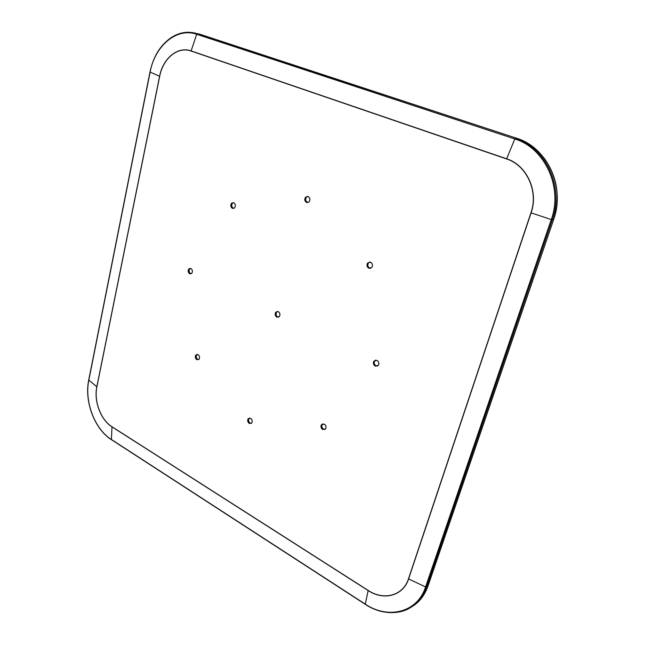 <?xml version="1.0" encoding="UTF-8"?>
<svg xmlns="http://www.w3.org/2000/svg" width="645" height="645" viewBox="0 0 645 645"><rect width="100%" height="100%" fill="white"/><g stroke="black" fill="none" stroke-linecap="round" stroke-linejoin="round"><path stroke-width="0.97" d="M375.253 366.134C373.439 364.877 372.955 363.24 373.818 361.24L376.978 360.353C378.8 361.603 379.284 363.232 378.446 365.239L375.253 366.134M375.575 360.087L374.648 360.974C373.786 362.982 374.269 364.61 376.083 365.868L377.519 366.134M196.83 359.668C195.209 358.306 194.903 356.725 195.903 354.927L198.023 354.581C199.644 355.935 199.958 357.515 198.966 359.313L196.83 359.668M197.265 354.347L196.83 354.71C195.83 356.5 196.136 358.08 197.757 359.442L198.539 359.676M322.718 429.514C321.017 428.224 320.573 426.643 321.379 424.781L324.266 424.112C325.967 425.386 326.418 426.966 325.62 428.828L322.718 429.514M322.847 423.813L322.234 424.458C321.428 426.321 321.871 427.893 323.572 429.183L325.016 429.473M249.276 423.451C247.656 422.12 247.277 420.564 248.148 418.782L250.607 418.315C252.235 419.637 252.614 421.193 251.752 422.983L249.276 423.451M249.502 418.033L249.051 418.476C248.18 420.266 248.551 421.814 250.179 423.144L251.3 423.434M306.569 202.482C304.601 201.095 304.287 199.305 305.617 197.12L308.117 196.507C310.084 197.886 310.406 199.668 309.092 201.861L306.569 202.482M307.633 196.37L306.512 197.072C305.182 199.257 305.496 201.038 307.463 202.425L307.971 202.57M232.418 208.367C230.563 206.924 230.313 205.183 231.66 203.127L233.74 202.724C235.594 204.151 235.852 205.892 234.514 207.956L232.418 208.367M233.369 202.603L232.595 203.078C231.249 205.126 231.499 206.868 233.353 208.303L233.748 208.432M189.695 273.778C187.985 272.367 187.727 270.715 188.912 268.828L190.888 268.497C192.589 269.9 192.855 271.545 191.678 273.448L189.695 273.778M190.38 268.328L189.856 268.699C188.671 270.594 188.929 272.238 190.638 273.649L191.154 273.819M368.851 268.264C366.908 266.974 366.481 265.248 367.561 263.087L370.577 262.217C372.512 263.499 372.955 265.216 371.891 267.377L368.851 268.264M369.641 262.007L368.408 262.958C367.328 265.111 367.755 266.828 369.69 268.118L370.657 268.336M276.834 317.155C275.06 315.808 274.706 314.147 275.762 312.18L278.269 311.624C280.043 312.962 280.406 314.615 279.358 316.59L276.834 317.155M277.406 311.398L276.665 311.995C275.6 313.962 275.963 315.623 277.737 316.961L278.616 317.195M530.948 212.802L408.462 578.863C403.19 595.746 383.743 600.858 368.182 590.433L111.988 426.748C100.814 419.895 93.767 401.125 96.887 386.823L159.694 76.287C162.992 58.445 177.754 46.118 191.089 51.028L506.591 158.96C526.691 165.225 538.664 191.363 530.948 212.802L551.265 219.582L553.628 219.518M159.694 76.287L159.613 76.255C162.919 58.348 177.738 45.98 191.122 50.907L506.647 158.807C526.82 165.096 538.841 191.331 531.093 212.858L408.583 578.928C403.286 595.875 383.767 601.003 368.15 590.546L111.98 426.845C100.757 419.968 93.686 401.125 96.823 386.774L159.613 76.255L150.116 72.111M191.089 51.028L196.669 34.249L514.549 138.869C544.832 147.834 563.149 187.364 551.265 219.582L425.466 587.273C417.339 612.581 388.032 619.66 365.102 604.026L111.134 439.31C94.597 428.973 84.285 401.367 88.825 380.195L150.091 72.216C154.856 45.892 176.593 27.171 196.669 34.249L197.281 33.709L199.249 34.024M96.887 386.823L88.728 380.018L149.963 72.135C153.373 56.067 160.807 44.336 172.271 36.926C180.318 32.113 188.654 31.033 197.281 33.709L516.613 138.24M506.591 158.96L515.137 138.159C545.783 147.213 564.319 187.203 552.281 219.784L426.401 587.345L427.957 586.031M199.144 33.991L516.54 138.215C547.121 147.245 565.617 187.123 553.595 219.614L426.853 588.95C423.499 596.835 418.46 602.785 411.736 606.808M408.462 578.863L426.401 587.345L425.394 590.006C416.194 608.687 401.335 615.773 380.824 611.266M368.182 590.433L365.247 604.325M425.982 589.578L421.894 596.544M111.988 426.748L111.4 439.648M544.178 158.154C557.409 176.722 560.553 197.209 553.62 219.614L427.893 586.265L426.853 588.95L425.394 590.006C415.686 613.685 387.298 619.264 365.086 604.22L111.158 439.487C94.525 429.046 84.173 401.375 88.728 380.018L88.889 379.881M374.648 360.974L373.818 361.24M196.83 354.71L195.903 354.927M322.234 424.458L321.379 424.781M249.051 418.476L248.148 418.782M306.512 197.072L305.617 197.12M232.595 203.078L231.66 203.127M189.856 268.699L188.912 268.828M368.408 262.958L367.561 263.087M276.665 311.995L275.762 312.18"/></g></svg>
